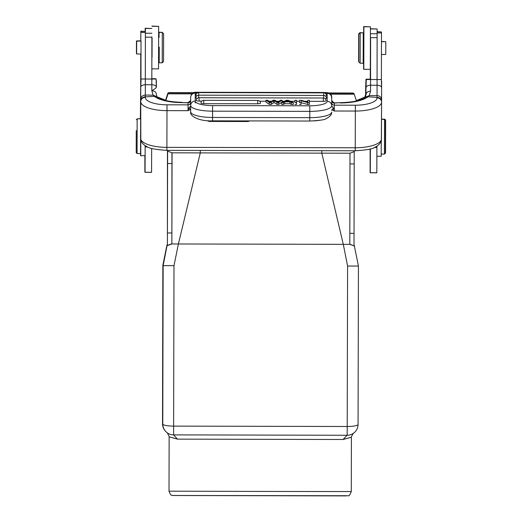 <?xml version="1.0" encoding="UTF-8"?>
<svg xmlns="http://www.w3.org/2000/svg" width="522" height="522" viewBox="0 0 522 522"><rect width="100%" height="100%" fill="white"/><g stroke="black" fill="none" stroke-linecap="round" stroke-linejoin="round"><path stroke-width="0.78" d="M328.867 93.275L341.597 93.007L327.607 92.962M194.791 92.675L180.155 92.655L193.531 92.981M353.681 93.425A1.305 1.305 135.9 0 0 352.748 93.027L327.522 92.955L352.761 93.027L353.955 93.712A1.305 1.305 -44.1 0 1 354.262 94.214L356.448 100.987L354.262 94.214L330.282 94.182M352.748 93.027L353.022 93.314A1.305 1.305 -44.1 0 1 353.955 93.712L354.262 94.214M172.064 152.822L200.285 152.894L178.387 243.976L171.875 243.963L172.071 152.822L167.608 151.106L167.399 243.813L167.445 150.936M200.291 150.434L200.285 152.894L321.8 153.155L321.806 150.695M354.334 151.628L354.334 150.767L354.334 151.628L350.001 153.207L321.8 153.155L343.293 244.335L178.387 243.976L173.996 265.665L163.138 265.633L163.164 263.884L162.864 265.352L166.89 245.347L162.844 265.333M354.216 151.674L354.014 244.218L358.431 266.057L358.066 424.438A10.851 10.851 -44.1 0 1 347.195 435.263L347.587 266.037L343.293 244.335L349.805 244.348L354.477 246.058M167.053 245.288L167.366 243.781M167.399 243.813L163.138 265.633L162.779 424.014A10.851 2.075 0.1 0 0 173.63 426.115L347.221 426.494A10.851 2.075 -179.9 0 0 356.513 425.508A10.851 2.075 -179.9 0 0 358.066 424.438L358.066 424.438A10.851 10.851 0 0 1 347.195 435.263L173.604 434.891A10.851 10.851 -44.1 0 1 165.833 431.583L165.833 431.583A10.851 10.851 -44.1 0 1 162.779 424.014L162.792 414.416M167.184 245.653L171.875 243.963L171.94 152.692M346.999 435.263L343.137 439.491L177.441 439.132L173.598 434.891L173.996 265.665M343.137 439.491C353.955 436.542 353.942 436.529 343.091 439.446M347.587 266.037L358.431 266.057L358.066 424.438M350.001 153.207L349.805 244.348M354.308 245.882L353.975 244.179M162.557 414.501L163.132 265.62M177.395 439.087C166.59 436.124 166.603 436.138 177.441 439.132M370.333 148.92L370.3 172.802L370.392 148.907M370.398 38.308L370.522 79.507M331.698 110.318L332.227 109.907L334.289 111.003L334.295 105.163L355.345 105.209A21.702 7.399 -179.9 0 0 377.047 97.855L377.047 95.591L369.282 95.617L368.003 96.798L377.047 97.379A4.554 4.28 0 0 1 381.595 101.673L381.595 99.682C381.328 97.196 379.814 95.833 377.047 95.591L377.067 85.236L370.555 85.223A4.554 2.493 -179.9 0 0 365.987 87.709L366.3 79.501L370.561 79.514L370.594 38.504M377.047 97.855A4.554 4.28 0 0 1 381.595 102.142A26.257 8.959 -179.9 0 1 381.595 102.155L381.615 87.742A4.554 2.493 0.1 0 0 377.067 85.236L377.073 79.527L370.561 79.514L370.555 85.223L370.555 81.328M370.359 148.914L370.333 158.049L370.346 148.92M145.162 145.592L145.07 172.312L145.155 145.586M151.667 148.411L151.576 172.332L145.07 172.312M151.895 36.834L151.837 79.037L156.098 79.044L141.064 79.011L140.757 87.22A4.554 2.493 0.1 0 1 145.318 84.74L145.305 95.069L153.096 95.167L151.817 90.717C154.551 89.092 156.071 87.937 156.378 87.252L156.378 87.252A4.554 2.493 -179.9 0 0 151.83 84.753L151.817 90.717C154.584 90.926 156.104 92.061 156.365 94.123L156.894 96.714L153.096 95.167L154.349 96.342A4.554 3.922 -51.9 0 1 157.148 97.033L156.939 96.785M145.305 79.024L145.39 28.482L145.318 78.848M145.325 80.838L145.318 84.74L145.331 79.024L151.837 79.037L151.83 84.753L145.318 84.74M145.338 67.064L145.351 61.955M145.351 62.836L145.338 66.353M145.325 73.361L145.325 74.333M145.331 70L145.325 73.948L145.331 70M140.986 53.968L140.96 79.37M140.966 79.337L141.012 41.166M190.654 105.999L190.654 102.41A2.603 2.447 0 0 1 188.044 104.85L188.037 110.69L166.988 110.644A26.257 8.959 -179.9 0 1 140.738 101.627L140.823 139.909A4.554 4.274 -12.6 0 1 140.725 139.028L140.764 155.752L140.823 141.012M140.764 155.752L145.109 155.608M140.588 142.134L140.548 153.572L137.077 153.566L137.155 118.846L140.627 118.853L140.588 142.134M136.255 130.578L136.216 152.692L136.255 130.578M136.686 41.153L141.025 41.055L141.005 49.786L140.992 54.073L136.653 53.955L136.686 41.153L136.653 53.955M159.243 47.137L159.203 62.797L159.243 47.137M162.309 32.423L163.608 33.728L163.588 46.987L163.543 61.498L162.238 62.803L162.309 32.423L159.269 32.416M195.221 97.738L195.208 102.925L195.221 97.738M377.073 79.52L377.132 28.978L370.627 28.964M370.3 172.802L376.812 172.815L376.91 146.134M376.877 156.261L381.19 156.267L381.243 141.612M381.393 79.722L381.471 31.94L377.132 31.927M381.458 41.682L385.784 41.695L385.784 43.372L385.758 54.497L381.438 54.484M384.525 119.381L385.386 120.249L385.353 142.369L385.314 153.233L384.446 154.101L384.525 119.381L381.556 119.375M360.134 63.227L363.175 63.234L363.24 32.853L360.2 32.847L360.134 63.227L358.836 61.922L358.895 34.145L358.621 61.7L358.679 33.923L358.621 61.7M384.766 119.623L384.76 119.179L385.627 120.047L385.614 130.937L385.556 153.031L384.688 153.859M384.76 119.179L381.556 119.173M370.287 79.507L370.307 69.328L370.255 79.507M370.124 148.979L370.111 172.599L370.15 148.972M145.162 31.203L145.175 28.253L151.687 28.495M145.175 28.253L145.175 31.431L140.829 31.196L140.816 41.166L140.803 40.833L136.464 40.931L136.438 53.733L136.464 40.931M144.907 155.758L144.875 172.116L144.881 155.758M140.783 53.968L140.62 118.651L140.757 53.968M140.646 118.651L140.646 125.58L140.646 118.651L137.397 118.846M140.601 146.845L140.568 155.549L140.783 146.845M140.79 40.938L140.829 31.196M159.04 37.186L159.053 32.194L159.047 37.186M159.001 58.02L158.988 62.568L158.988 58.02M162.094 32.423L159.053 32.194M163.386 33.506L162.088 32.201M376.917 28.978L370.411 28.743M377.132 31.705L381.249 31.94M381.458 41.46L385.569 41.695M363.025 32.853L359.984 32.625L359.984 33.062M162.903 323.235L162.955 284.581L163.001 323.235M162.91 318.896L162.942 288.92L162.91 318.896M162.799 351.835L162.994 325.793L162.779 351.815M162.838 325.78L162.838 351.867M162.844 336.827L162.818 346.36L162.844 336.827M162.805 351.848L162.857 325.8M162.884 325.826L162.844 345.525L162.877 325.826M162.766 358.764L162.727 388.733L162.766 358.764M162.714 373.498L162.694 386.528L162.72 373.498M162.707 379.377L162.72 374.287L162.707 379.377M162.707 380.936L162.747 365.739L162.707 380.936M152.046 57.342L152.085 37.838M152.026 68.852L158.538 68.865L158.59 51.286L158.629 26.335L152.124 26.322M151.889 38.028L151.869 57.166M363.906 26.779L370.411 26.798L370.372 51.743L370.32 69.328L363.808 69.309L363.906 26.779L363.808 69.309M363.625 58.464L363.593 69.087L363.619 58.464M363.651 37.408L363.684 26.557L363.671 37.63L363.664 36.971L363.234 37.408M363.684 26.557L370.196 26.798M158.414 26.335L151.902 26.1M331.711 102.965A2.603 2.447 0 0 0 334.295 105.163L334.295 103.088A2.603 2.447 0 0 1 331.711 100.876M334.295 103.088L340.155 102.684L334.289 102.945L331.711 100.824M190.654 106.247L188.997 107.721L188.037 110.69L190.099 109.6L190.654 110.031M331.705 109.75L332.227 109.907L333.343 108.034L331.705 106.181M331.711 106.175L333.043 107.375M333.343 108.034L334.289 111.003L355.332 111.049L355.345 105.209M188.997 107.721L190.099 109.6L190.654 109.45M190.634 105.875L190.654 100.328A2.603 2.447 0 0 1 188.044 102.775L182.191 102.619A30.38 10.362 0.1 0 1 154.349 96.342L145.305 96.877L145.305 97.353A21.702 7.399 -179.9 0 0 167.001 104.805L166.896 147.354L355.247 147.765L355.332 111.049A26.257 8.959 -179.9 0 0 381.595 102.155L381.432 139.544A4.554 4.274 12.6 0 1 381.334 140.411L381.595 102.155A4.554 4.28 0 0 1 381.595 102.149L381.595 101.666M190.654 100.426L190.654 102.41M190.634 100.57L188.057 102.632L182.191 102.619M365.654 96.766L365.654 94.247L365.204 97.477A4.554 3.928 52.1 0 1 368.003 96.798A30.38 10.362 0.1 0 1 340.155 102.958M370.555 85.223L370.542 91.193L369.282 95.617L365.459 97.138M370.542 91.193C367.775 91.389 366.255 92.518 365.981 94.58L365.987 87.709M366 81.315L365.968 95.037M381.484 139.837L381.301 141.488L380.479 142.571M377.073 79.527L381.334 79.533L381.615 87.735A4.554 2.493 0.1 0 1 381.615 87.742L381.621 81.347M381.334 79.533L366.3 79.501M140.627 139.315L140.764 80.832M156.391 80.858L156.378 87.252L156.098 79.044M141.064 79.011L145.331 79.024M141.703 142.128L140.803 140.966M145.305 95.069L145.305 96.877A4.554 4.28 0 0 0 140.738 101.151L140.738 99.16C141.012 96.674 142.539 95.311 145.305 95.069M299.498 104.433L301.09 104.433L301.096 102.547L299.504 102.547L299.504 100.309L299.504 102.547M301.096 102.677L307.673 104.452L309.37 104.452L309.376 102.566L307.673 102.56L307.673 104.452M284.744 103.721L284.744 101.836L283.368 102.508L281.606 102.508L281.606 104.393L283.361 104.4L284.744 103.721L289.978 103.734L291.439 104.413L293.331 104.42L293.331 102.534L291.446 102.527L291.439 104.413M294.937 104.42L296.594 104.426L296.6 102.54L294.943 102.534L294.937 100.296L294.943 102.534M196.272 100.348A2.812 0.724 -179.9 0 1 196.272 100.335A2.819 2.819 0 0 1 199.091 97.745L199.084 101.079A2.812 0.724 -179.9 0 1 196.272 100.348M323.314 101.346L323.32 98.012A2.819 2.819 0 0 1 326.126 100.615A2.812 0.724 -179.9 0 1 326.126 100.629A2.812 0.724 -179.9 0 1 323.314 101.346L309.376 101.32M307.784 101.314L304.913 101.307M299.504 101.294L296.6 101.288M294.937 101.288L290.473 101.275M284.294 101.261L282.089 101.261M279.081 101.255L276.627 101.248M271.505 101.235L268.967 101.229M265.979 101.222L259.662 101.209M201.825 101.085L199.084 101.079M196.964 95.767A2.812 0.724 -179.9 0 1 195.894 95.2A2.812 0.724 -179.9 0 1 195.894 95.18A2.819 2.819 0 0 1 198.712 92.596L198.706 97.771M323.692 98.038L323.699 92.864A2.819 2.819 0 0 1 326.504 95.467A2.812 0.724 -179.9 0 1 326.504 95.48A2.812 0.724 -179.9 0 1 325.441 96.048M197.277 98.397A2.812 0.724 -179.9 0 1 195.894 97.771A2.812 0.724 -179.9 0 1 195.894 97.758A2.819 2.819 0 0 1 198.712 95.167L323.699 95.435A2.819 2.819 0 0 1 326.504 98.038A2.812 0.724 -179.9 0 1 326.504 98.058A2.812 0.724 -179.9 0 1 325.134 98.678M203.756 100.328A2.819 2.819 0 0 0 200.937 102.919A2.812 0.724 -179.9 0 1 200.937 102.919A2.812 0.724 -179.9 0 0 203.75 103.663L257.731 103.78L257.738 100.446L203.756 100.328L203.75 103.663M257.738 100.446A2.819 2.819 0 0 1 260.543 103.049A2.812 0.724 -179.9 0 1 260.543 103.062A2.812 0.724 -179.9 0 1 257.731 103.78M271.225 104.374L274.135 102.495L277.051 104.387L278.65 104.387L282.082 102.155L282.089 100.27L280.425 100.263L277.834 102.188L275.061 100.257L273.065 100.25L270.115 102.168L267.675 100.237L265.979 100.237L269.306 102.482L269.3 104.367L271.225 104.374L271.231 102.482L274.141 100.609L277.051 102.495L278.65 102.501L282.089 100.27M265.979 100.237L265.972 102.123L269.3 104.367M307.673 102.56L301.096 100.792L301.096 102.547M307.784 100.322L307.784 102.084L307.784 100.322L309.376 100.328L309.376 102.566M299.504 100.309L301.207 100.309L307.784 102.084M283.368 102.508L283.361 104.4M284.744 101.836L289.984 101.849L289.978 103.734M291.446 102.527L289.984 101.849M281.606 102.508L286.421 100.276L288.209 100.283L293.331 102.534M288.164 100.981L289.469 101.607L285.227 101.594L287.276 100.518L288.164 100.981L288.164 101.601M287.276 101.601L287.276 100.518M294.937 100.296L296.6 100.302L296.6 102.54M271.231 102.482L269.306 102.482M274.141 100.609L274.135 102.495M277.051 104.387L277.051 102.495M278.65 102.501L278.65 104.387M314.414 120.902L318.988 120.438M140.385 118.651L140.757 78.691M155.882 79.044L151.524 78.711M151.837 78.718L155.784 78.724M365.994 79.181L370.255 79.187L365.994 79.181L365.674 87.383A4.554 2.499 -179.9 0 1 365.674 87.376L365.654 94.247L364.663 97.868M365.661 96.74L365.654 94.241M364.852 97.144A4.554 3.928 52.2 0 0 363.886 98.338M165.833 100.563L168.038 93.816L167.764 93.529L165.487 100.478L167.764 93.529A1.305 1.305 135.9 0 1 169.004 92.635L194.876 92.668L168.984 92.629L167.764 93.529M192.109 93.888L168.038 93.816A1.305 1.305 -44.1 0 1 169.278 92.916L169.004 92.635M193.512 92.988L169.278 92.916M353.022 93.314L328.88 93.281M167.719 151.223L167.725 150.362M171.764 232.975L167.418 232.962M167.06 245.523L171.745 243.826M167.569 163.523L171.914 163.536M260.197 491.424L351.286 491.561C349.916 495.026 348.859 496.415 348.115 495.73L172.821 495.482C172.28 494.517 171.249 497.407 169.017 491.169L260.197 491.424M349.805 244.263L354.353 245.927M349.975 163.921L354.184 163.928M354.033 233.367L349.831 233.36M162.851 265.339L162.531 423.76A10.851 10.851 135.9 0 0 165.585 431.329L165.833 431.583A10.851 10.851 0 0 0 173.604 434.891L347.195 435.263M346.119 495.9L173.395 495.522M145.162 146.936L147.628 146.943M145.07 172.24L151.576 172.253M151.895 33.258L145.39 33.245M145.384 37.173L151.889 37.186M145.384 32.449L141.044 32.436M370.62 37.656L377.125 37.675M377.132 33.747L370.62 33.734M370.307 172.723L376.812 172.743M374.502 147.432L376.904 147.439M381.471 32.958L377.132 32.945M331.711 105.757L331.711 105.777A4.554 4.404 -0 0 1 331.711 105.77A21.917 5.651 -179.9 0 1 309.794 111.375L212.584 111.166L212.558 120.836C201.003 121.554 189.408 116.778 190.654 111.767A4.554 4.404 -0 0 1 190.654 111.754A21.917 5.651 0.1 0 0 197.062 115.76A21.917 5.651 0.1 0 0 212.571 117.457L309.781 117.665L309.807 105.796A17.357 4.476 -179.9 0 0 327.163 101.359A4.554 4.404 -0 0 1 331.711 105.757A21.917 5.651 -179.9 0 1 331.711 105.777L331.711 97.777A4.554 4.404 180 0 0 327.163 93.373L327.163 92.942C334.504 95.513 330.543 97.679 331.711 97.777A4.554 4.404 180 0 0 331.711 97.777L331.711 105.751M212.598 105.588L212.584 111.166A21.917 5.651 -179.9 0 1 190.667 105.464A4.554 4.404 -0 0 1 195.235 101.072A17.357 4.476 -179.9 0 0 212.598 105.588L309.807 105.796M309.774 121.045L309.781 117.665A21.917 5.651 0.1 0 0 331.698 112.06L331.698 112.06C331.809 114.664 329.852 116.908 325.819 118.801C324.847 119.773 319.503 120.517 309.774 121.045L212.558 120.836M190.654 100.335L190.674 96.922L191.267 94.945L191.809 94.195L195.235 92.655L195.235 101.072M197.101 93.092L195.235 93.086A4.554 4.404 180 0 0 190.667 97.483M188.044 102.775L188.044 104.85L167.001 104.805M140.738 101.151L140.738 101.627A4.554 4.28 0 0 1 145.305 97.353M140.725 139.028A26.257 8.959 0.1 0 0 166.896 147.354L166.89 150.362L355.234 150.767L355.247 147.765A26.257 8.959 0.1 0 0 381.432 139.544M140.757 87.22L140.738 99.16M327.163 101.359L327.163 93.373L325.304 93.373M286.598 101.601L286.598 100.942M273.854 100.805L273.848 102.69M209.616 120.771L209.609 121.443L247.709 121.522L247.709 120.915M326.798 92.942L326.798 92.564L328.645 92.962M326.798 92.564L194.869 92.277L194.869 92.668M323.32 92.557L323.32 92.472A2.819 2.819 0 0 1 323.999 92.557M323.32 92.472L198.334 92.283M353.277 433.201L351.404 436.764L351.286 491.561M169.017 491.169L169.135 436.372L167.281 432.803M162.531 423.76A10.851 10.851 0 0 0 165.585 431.329M145.39 28.482L151.902 28.495M145.384 31.431L141.044 31.418M136.216 152.692L137.077 153.566M136.288 119.714L137.155 118.846M158.616 37.186L159.256 37.186M158.571 58.02L159.21 58.02M159.203 62.797L162.238 62.803M384.446 154.101L381.204 154.088M363.88 37.63L363.234 37.63M363.834 58.464L363.188 58.457M358.895 34.145L360.2 32.847M158.616 36.964L159.04 36.964M358.679 33.923L359.984 32.625M333.793 102.671L331.698 100.635M190.654 111.767L190.654 105.34M140.823 139.909C141.449 142.676 143.563 144.946 147.171 146.721C149.005 148.398 155.576 149.612 166.89 150.362M355.234 150.767C366.522 150.075 373.08 148.894 374.92 147.237C378.607 145.423 380.74 143.152 381.334 140.411M365.446 97.164L365.981 94.586M140.646 138.369L140.646 135.942M182.191 102.345C169.794 101.947 161.448 100.178 157.148 97.033M190.641 100.563L188.553 102.358M381.595 99.676L381.615 87.735M340.155 102.684C352.552 102.345 360.898 100.609 365.191 97.49M195.235 92.655L198.086 92.662M324.325 92.936L327.163 92.942M323.32 98.012L199.091 97.745M323.699 92.864L198.712 92.596M247.709 121.522A2.819 2.819 0 0 0 249.464 120.915M207.665 120.654A2.819 2.819 0 0 0 209.609 121.443M356.311 100.576L364.865 97.138M165.572 100.224L156.946 96.792M194.869 92.277L193.016 92.668M198.334 92.198A2.819 2.819 0 0 0 197.649 92.283"/></g></svg>
